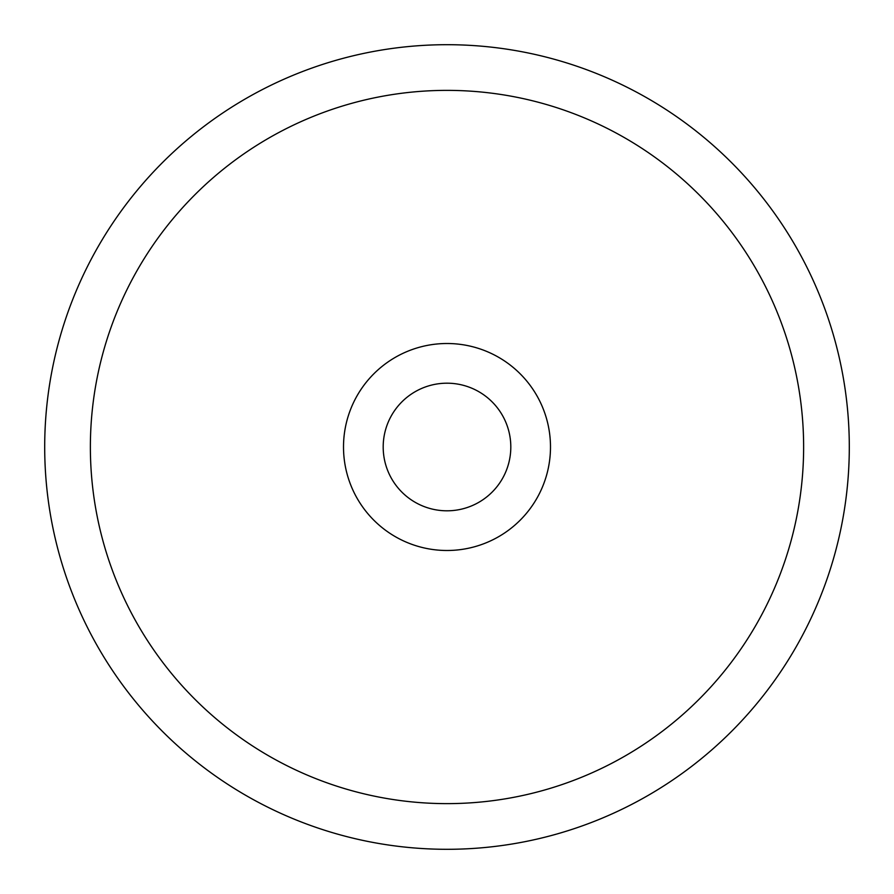 <?xml version="1.0" encoding="UTF-8"?>
<svg xmlns="http://www.w3.org/2000/svg" width="894" height="894" viewBox="0 0 894 894"><rect width="100%" height="100%" fill="white"/><g stroke="black" fill="none" stroke-linecap="round" stroke-linejoin="round"><path stroke-width="1.34" d="M510.809 447A63.809 63.809 0 0 0 447 383.191A63.809 63.809 0 0 0 383.191 447A63.809 63.809 0 0 0 447 510.809A63.809 63.809 0 0 0 510.809 447M550.492 447A103.492 103.492 0 0 0 447 343.508A103.492 103.492 0 0 0 343.508 447A103.492 103.492 0 0 0 447 550.492A103.492 103.492 0 0 0 550.492 447M44.7 447A402.3 402.3 0 0 0 447 849.3A402.3 402.3 0 0 0 849.3 447A402.3 402.3 0 0 0 447 44.7A402.3 402.3 0 0 0 44.7 447M803.628 447A356.628 356.628 0 0 0 447 90.372A356.628 356.628 0 0 0 90.372 447A356.628 356.628 0 0 0 447 803.628A356.628 356.628 0 0 0 803.628 447"/></g></svg>
